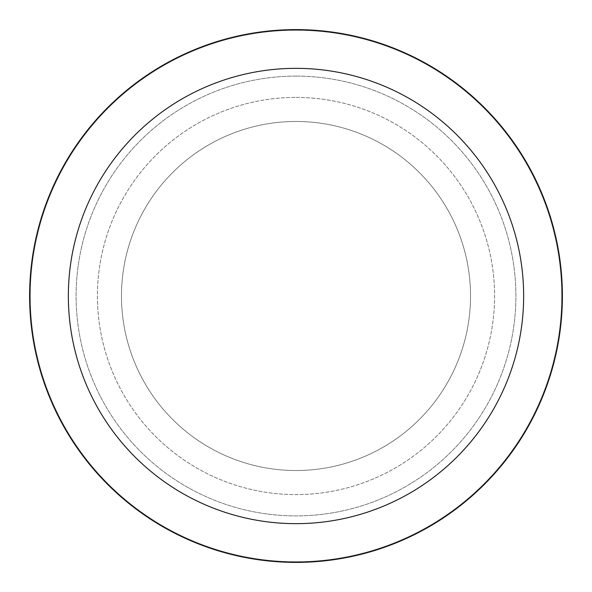 <?xml version="1.0" encoding="UTF-8"?>
<svg xmlns="http://www.w3.org/2000/svg" width="592" height="592" viewBox="0 0 592 592"><rect width="100%" height="100%" fill="white"/><g stroke="black" fill="none" stroke-linecap="round" stroke-linejoin="round"><path stroke-width="0.44" stroke-dasharray="2.96 2.22" d="M296 121.471A174.529 174.529 0 0 1 470.529 296A174.529 174.529 0 0 1 296 470.529A174.529 174.529 0 0 1 121.471 296A174.529 174.529 0 0 1 296 121.471A174.529 174.529 0 0 1 470.529 296A174.529 174.529 0 0 1 296 470.529A174.529 174.529 0 0 1 121.471 296A174.529 174.529 0 0 1 296 121.471A174.529 174.529 0 0 1 470.529 296A174.529 174.529 0 0 1 296 470.529A174.529 174.529 0 0 1 121.471 296A174.529 174.529 0 0 1 296 121.471A174.529 174.529 0 0 1 470.529 296A174.529 174.529 0 0 1 296 470.529A174.529 174.529 0 0 1 121.471 296A174.529 174.529 0 0 1 296 121.471M296 76.102A219.898 219.898 0 0 1 515.898 296A219.898 219.898 0 0 1 296 515.898A219.898 219.898 0 0 1 76.102 296A219.898 219.898 0 0 1 296 76.102A219.898 219.898 0 0 1 515.898 296A219.898 219.898 0 0 1 296 515.898A219.898 219.898 0 0 1 76.102 296A219.898 219.898 0 0 1 296 76.102M296 97.414A198.586 198.586 0 0 1 494.586 296A198.586 198.586 0 0 1 296 494.586A198.586 198.586 0 0 1 97.414 296A198.586 198.586 0 0 1 296 97.414A198.586 198.586 0 0 1 494.586 296A198.586 198.586 0 0 1 296 494.586A198.586 198.586 0 0 1 97.414 296A198.586 198.586 0 0 1 296 97.414M296 30.281A265.719 265.719 0 0 1 561.719 296A265.719 265.719 0 0 1 296 561.719A265.719 265.719 0 0 1 30.281 296A265.719 265.719 0 0 1 296 30.281A265.719 265.719 0 0 1 561.719 296A265.719 265.719 0 0 1 296 561.719A265.719 265.719 0 0 1 30.281 296A265.719 265.719 0 0 1 296 30.281A265.719 265.719 0 0 1 561.719 296A265.719 265.719 0 0 1 296 561.719A265.719 265.719 0 0 1 30.281 296A265.719 265.719 0 0 1 296 30.281M296 29.6A266.4 266.4 0 0 1 562.4 296A266.4 266.4 0 0 1 296 562.4A266.4 266.4 0 0 1 29.6 296A266.4 266.4 0 0 1 296 29.6"/><path stroke-width="0.89" d="M296 29.6A266.4 266.4 0 0 1 562.4 296A266.4 266.4 0 0 1 296 562.4A266.4 266.4 0 0 1 29.6 296A266.4 266.4 0 0 1 296 29.6M296 68.346A227.654 227.654 0 0 1 523.654 296A227.654 227.654 0 0 1 296 523.654A227.654 227.654 0 0 1 68.346 296A227.654 227.654 0 0 1 296 68.346"/></g></svg>
